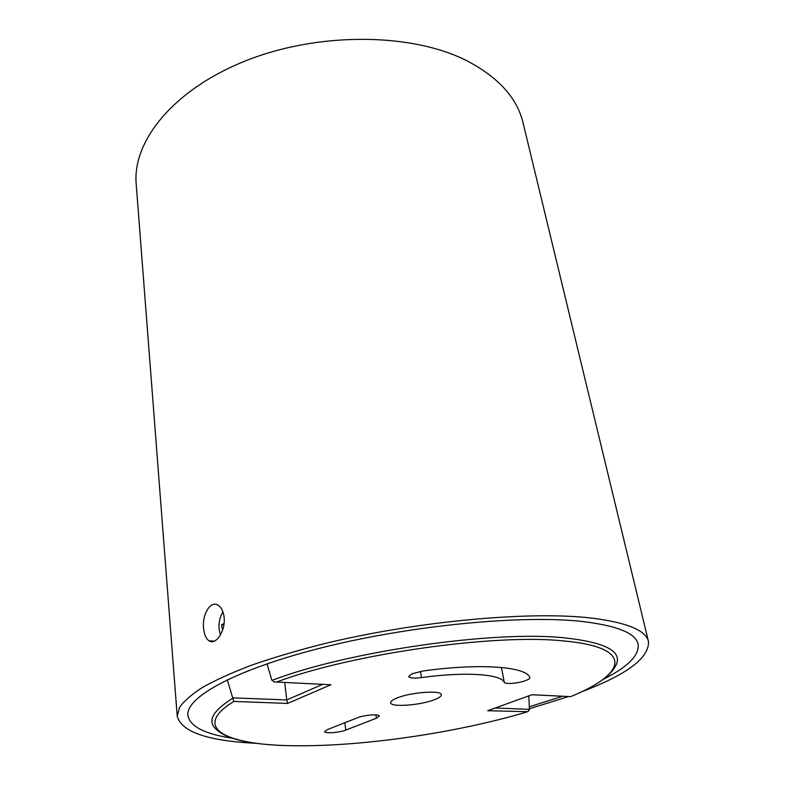 <?xml version="1.0" encoding="UTF-8"?>
<svg xmlns="http://www.w3.org/2000/svg" width="785" height="785" viewBox="0 0 785 785"><rect width="100%" height="100%" fill="white"/><g stroke="black" fill="none" stroke-linecap="round" stroke-linejoin="round"><path stroke-width="1.18" d="M529.316 706.785L562.58 696.246M603.194 679.359C627.941 666.946 639.579 655.2 638.097 644.102C635.742 633.25 617.255 625.723 582.637 621.524C523.144 614.743 413.322 625.027 325.029 646.948C236.54 668.84 185.554 697.129 187.89 715.41C189.901 726.419 204.6 734.004 231.968 738.155M256.881 743.346C208.094 741.069 181.541 732.022 177.224 716.214L179.53 707.442C183.965 701.093 191.707 694.372 202.765 687.258C215.738 680.006 231.879 672.696 251.18 665.317C272.159 658.007 295.513 651.04 321.242 644.426C414.107 621.396 529.482 610.75 591.35 618.05C626.999 622.505 646.045 630.345 648.488 641.581C649.264 657.938 626.803 674.747 581.106 691.997M568.625 696.54L529.394 708.767M648.488 641.581L523.055 122.803C517.148 97.929 498.308 77.195 466.555 60.602C411.644 32.754 318.788 31.743 246.127 60.651C173.299 89.48 132.302 141.251 136.197 184.082L177.224 716.214M224.127 617.403C223.401 611.378 221.39 607.325 218.093 605.215C210.409 600.152 202.01 614.577 203.6 628.402C204.218 634.545 206.013 638.666 208.996 640.786C215.482 645.721 225.707 631.346 224.127 617.403M276.506 682.047L330.936 684.746L274.034 681.92L271.708 679.81L267.037 663.786M489.232 710.16L487.671 710.719L527.805 711.691L529.404 709.846L528.835 695.863M227.267 679.771L233.802 701.437C189.725 728.558 227.964 745.573 296.122 745.75C363.936 746.427 457.184 732.69 526.352 712.132M284.739 682.45L286.741 699.945L322.694 684.334M276.536 682.037C352.102 653.699 495.757 633.416 563.944 640.972C635.428 647.448 626.028 674.168 570.646 696.638L531.877 694.764M529.777 677.612C526.98 666.72 480.469 662.952 423.193 670.979L412.135 673.716L408.651 676.484C409.603 678.122 413.881 678.495 421.486 677.602C465.034 671.479 501.232 674.07 504.284 682.371C504.883 684.5 518.699 683.303 525.813 680.526C528.55 679.476 529.885 678.544 529.806 677.71L529.777 677.612M376.408 718.216L379.302 716.097C379.538 713.84 364.211 714.949 357.695 717.676L327.188 729.697L324.627 731.6C324.431 733.779 339.512 732.68 345.802 730.079L376.408 718.216L375.936 714.919M434.605 699.641C439.207 697.845 441.445 696.207 441.327 694.725C441.739 689.956 410.741 692.193 396.925 698.022C392.628 699.769 390.537 701.348 390.665 702.742C390.518 707.52 420.632 705.322 434.605 699.641M330.936 684.746L287.604 703.409L286.741 699.945L232.35 697.836M220.408 635.055L219.093 629.168C218.632 622.544 219.908 616.774 222.94 611.858M223.951 624.438L221.566 624.831L224.068 623.496M221.566 624.831L222.528 630.394M271.944 680.418C347.775 651.207 495.826 630.041 565.543 637.979C602.929 642.12 620.111 650.245 617.108 662.334C613.428 674.001 597.944 685.433 570.646 696.638L531.994 694.725L487.671 710.719M495.168 708.011L529.424 709.336M273.043 744.896C240.966 742.963 221.105 736.752 213.471 726.262C208.643 718.618 214.982 709.346 232.488 698.464M287.604 703.409L233.802 701.437M504.284 682.371L501.458 667.466M421.486 677.602L420.485 671.41M344.831 722.749L345.802 730.079M214.256 641.168L208.996 640.786"/></g></svg>
